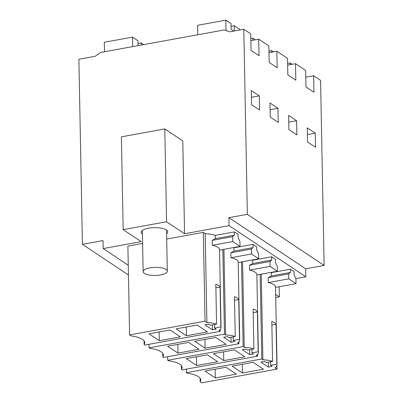 <?xml version="1.0" encoding="UTF-8"?>
<svg xmlns="http://www.w3.org/2000/svg" width="403" height="403" viewBox="0 0 403 403"><rect width="100%" height="100%" fill="white"/><g stroke="black" fill="none" stroke-linecap="round" stroke-linejoin="round"><path stroke-width="0.6" d="M295.847 278.589L305.837 276.77L305.681 268.801L324.128 265.446L320.576 80.373L313.645 75.759L305.776 77.19M166.575 221.761L123.177 229.66L121.394 136.839L164.797 128.94L166.575 221.761L184.574 233.745L229.06 225.65L228.904 217.675L247.351 214.32L243.8 29.253L250.726 33.867L251.044 50.38L259.043 55.705L258.726 39.192L250.857 40.622M123.177 229.66L141.171 241.639L103.193 248.55L128.255 265.234M275.672 294.402L279.344 296.845L275.728 297.505M305.837 276.77L229.06 225.65M166.6 233.725A13.299 4.463 178.9 0 0 167.774 231.846A13.299 4.463 178.9 0 0 166.409 229.927A13.299 4.463 178.9 0 0 151.422 227.811A13.299 4.463 178.9 0 0 141.176 232.355A13.299 4.463 178.9 0 0 142.42 234.188M232.687 236.647L234.395 235.186L234.334 231.921L238.067 234.405L238.128 237.669L239.941 241.473L240.032 246.399L232.783 241.568L232.687 236.647L212.19 240.374L212.28 245.301A16.573 5.561 178.9 0 1 219.544 249.739L221.04 327.755A16.573 5.561 178.9 0 1 218.94 330.536L220.245 331.331L144.828 345.049L144.148 344.53A22.976 7.707 178.9 0 0 144.778 342.681A22.976 7.707 178.9 0 0 131.277 335.936L129.595 334.923L127.887 246.092L142.597 243.412M166.701 239.029L203.339 232.365L205.192 233.7L206.9 322.531A16.573 5.561 178.9 0 1 216.577 324.072L215.812 284.211A16.573 5.561 178.9 0 1 220.068 287.052L220.834 326.914L214.592 328.047L214.527 324.445M234.334 231.921L215.293 235.387A16.573 5.561 178.9 0 0 205.192 233.7M256.872 274.977L277.355 271.249L277.264 266.323L275.45 262.519L275.39 259.26L271.657 256.771L252.616 260.237A16.573 5.561 178.9 0 0 252.041 260.036M238.213 262.549L258.696 258.822L258.6 253.9L256.792 250.097L256.726 246.832L252.993 244.349L233.957 247.81A16.573 5.561 178.9 0 0 233.377 247.608M288.674 273.924L268.171 277.652L271.34 275.924L290.382 272.463L288.674 273.924L288.765 278.846L296.019 283.677L295.923 278.75L294.114 274.947L294.049 271.682L290.316 269.199L271.279 272.665A16.573 5.561 178.9 0 0 270.7 272.458M128.441 274.967L82.424 244.329L103.042 240.576L103.193 248.55M243.8 29.253L229.69 31.817L224.214 29.958L100.518 52.461L95.148 56.294L78.872 59.256L82.424 244.329M313.645 75.759L313.962 92.272L305.963 86.947L305.645 70.434L295.515 63.689L295.832 80.202L287.833 74.877L287.52 58.364L276.856 51.262L277.173 67.775L269.174 62.45L268.856 45.937L258.726 39.192M324.128 265.446L247.351 214.32M315.272 133.161L307.272 127.837L307.544 141.972L315.544 147.297L315.272 133.161L307.403 134.592M270.222 117.117L278.221 122.441L277.949 108.311L269.955 102.987L270.222 117.117M296.613 120.734L296.88 134.869L288.886 129.544L288.613 115.409L296.613 120.734L288.744 122.164M251.291 90.559L251.563 104.694L259.562 110.019L259.29 95.884L251.291 90.559M305.681 268.801L228.904 217.675M279.148 286.745L279.344 296.845M261.255 274.176L262.902 359.808L261.794 358.992L260.172 274.378M200.074 378.145L200.145 381.792L201.571 382.85L277.022 369.123L274.917 367.818A16.573 5.561 178.9 0 0 277.027 365.032A16.573 5.561 178.9 0 0 276.816 364.191L276.05 324.329A16.573 5.561 178.9 0 0 271.798 321.483L272.564 361.345A16.573 5.561 178.9 0 0 262.902 359.808M277.027 365.032L275.526 287.017A16.573 5.561 178.9 0 0 268.267 282.579L268.171 277.652M271.279 272.665L271.34 275.924M277.022 369.123L276.957 365.581M200.145 381.792A22.976 7.707 178.9 0 0 200.759 379.953A22.976 7.707 178.9 0 0 187.214 373.208L186.372 372.715L186.307 369.143M186.372 372.715L261.794 358.992M290.382 272.463L290.316 269.199M295.515 63.689L287.646 65.12M276.816 364.191L270.579 365.325L270.509 361.718M272.564 361.345L266.312 362.483L264.716 361.42L260.917 362.111L268.378 367.078L272.176 366.387L270.579 365.325M215.298 377.954L236.339 374.125L226.002 367.244L204.961 371.072L215.298 377.954L215.131 369.219M232.083 366.136L253.124 362.307L263.466 369.193L242.425 373.022L232.083 366.136M276.05 324.329L271.869 325.09M296.019 283.677L275.536 287.399M288.765 278.846L268.267 282.579M268.378 367.078L268.287 362.126M242.425 373.022L242.258 364.287M164.797 128.94L182.791 140.924L184.574 233.745M221.04 327.755A16.573 5.561 178.9 0 0 220.834 326.914M212.19 240.374L215.358 238.652L215.293 235.387M220.245 331.331L220.214 329.543M144.148 344.53L144.078 340.852M129.595 334.923L205.046 321.196L203.339 232.365M205.046 321.196L206.9 322.531M234.395 235.186L215.358 238.652M259.29 95.884L251.422 97.314M216.577 324.072L210.331 325.206L208.729 324.143L204.931 324.833L212.396 329.805L216.194 329.11L214.592 328.047M159.316 340.681L180.358 336.853L170.016 329.966L148.974 333.795L159.316 340.681L159.145 331.946M176.101 328.858L197.143 325.03L207.485 331.916L186.443 335.744L176.101 328.858M220.068 287.052L215.882 287.813M240.032 246.399L219.549 250.127M232.783 241.568L212.28 245.301M212.396 329.805L212.3 324.848M186.443 335.744L186.272 327.009M181.4 365.702L181.471 369.385L182.146 369.904L257.567 356.181L256.263 355.391A16.573 5.561 178.9 0 0 258.363 352.605A16.573 5.561 178.9 0 0 258.157 351.764L251.915 352.897L253.517 353.965L249.719 354.655L242.253 349.683L246.052 348.993L247.654 350.056L253.9 348.922A16.573 5.561 178.9 0 0 244.238 347.381L243.135 346.57L241.508 261.95M181.471 369.385A22.976 7.707 178.9 0 0 182.101 367.531A22.976 7.707 178.9 0 0 168.55 360.781L167.713 360.292L243.135 346.57M196.639 365.531L217.68 361.703L207.338 354.816L186.297 358.645L196.639 365.531L196.468 356.796M213.424 353.708L234.465 349.885L244.802 356.766L223.766 360.594L213.424 353.708M242.596 261.754L244.238 347.381M258.157 351.764L257.391 311.902A16.573 5.561 178.9 0 0 253.134 309.061L253.9 348.922M258.363 352.605L256.867 274.594A16.573 5.561 178.9 0 0 249.603 270.151L249.507 265.224L252.681 263.502L252.616 260.237M167.713 360.292L167.643 356.72M257.567 356.181L257.537 354.393M251.915 352.897L251.85 349.295M257.391 311.902L253.205 312.663M249.719 354.655L249.623 349.698M223.766 360.594L223.594 351.859M277.355 271.249L270.106 266.423L249.603 270.151M270.106 266.423L270.01 261.497L249.507 265.224M270.01 261.497L271.718 260.036L252.681 263.502M271.718 260.036L271.657 256.771M276.856 51.262L268.987 52.692M162.736 353.275L162.807 356.957L163.487 357.476L238.908 343.754L237.599 342.963A16.573 5.561 178.9 0 0 239.704 340.182A16.573 5.561 178.9 0 0 239.493 339.336L233.256 340.475L234.853 341.537L231.06 342.228L223.594 337.261L227.393 336.565L228.99 337.633L235.241 336.495A16.573 5.561 178.9 0 0 225.579 334.958L224.471 334.142L222.849 249.522M162.807 356.957A22.976 7.707 178.9 0 0 163.437 355.103A22.976 7.707 178.9 0 0 149.891 348.353L149.05 347.865L224.471 334.142M177.975 353.104L199.017 349.275L188.68 342.394L167.638 346.222L177.975 353.104L177.809 344.369M194.765 341.286L215.801 337.457L226.143 344.343L205.102 348.172L194.765 341.286M223.932 249.326L225.579 334.958M239.493 339.336L238.727 299.474A16.573 5.561 178.9 0 0 234.475 296.633L235.241 336.495M239.704 340.182L238.203 262.167A16.573 5.561 178.9 0 0 230.944 257.724L230.848 252.802L234.017 251.074L233.957 247.81M149.05 347.865L148.984 344.293M238.908 343.754L238.873 341.971M233.256 340.475L233.186 336.868M238.727 299.474L234.546 300.24M231.06 342.228L230.964 337.276M205.102 348.172L204.936 339.437M258.696 258.822L251.442 253.996L230.944 257.724M251.442 253.996L251.351 249.069L230.848 252.802M251.351 249.069L253.059 247.613L234.017 251.074M253.059 247.613L252.993 244.349M277.949 108.311L270.081 109.742M155.749 267.33A12.09 4.055 178.9 0 0 143.141 271.622A12.09 4.055 178.9 0 0 154.707 275.456A12.09 4.055 178.9 0 0 167.316 271.159A12.09 4.055 178.9 0 0 155.749 267.33M287.616 63.488L290.21 63.019L292.14 64.304M290.21 63.019L290.241 64.646M268.957 51.065L271.551 50.592L273.481 51.876M271.551 50.592L271.582 52.224M250.817 38.542L252.888 38.169L255.351 39.806M252.888 38.169L252.928 40.25M138.033 43.469L141.181 42.894L143.74 44.597M138.073 45.63L137.982 40.763L132.516 37.126L104.306 42.26L104.488 51.74M141.181 42.894L141.221 45.055M132.516 37.126L132.698 46.607M231.08 26.316L234.229 25.742L239.694 29.379L239.704 29.998M197.802 34.764L197.621 25.283L225.831 20.15L231.03 23.611L231.136 29.308L233.79 31.071M234.229 25.742L234.329 30.976M225.831 20.15L226.033 30.578M142.35 230.476L143.141 271.622M166.525 230.007L167.316 271.159"/></g></svg>
